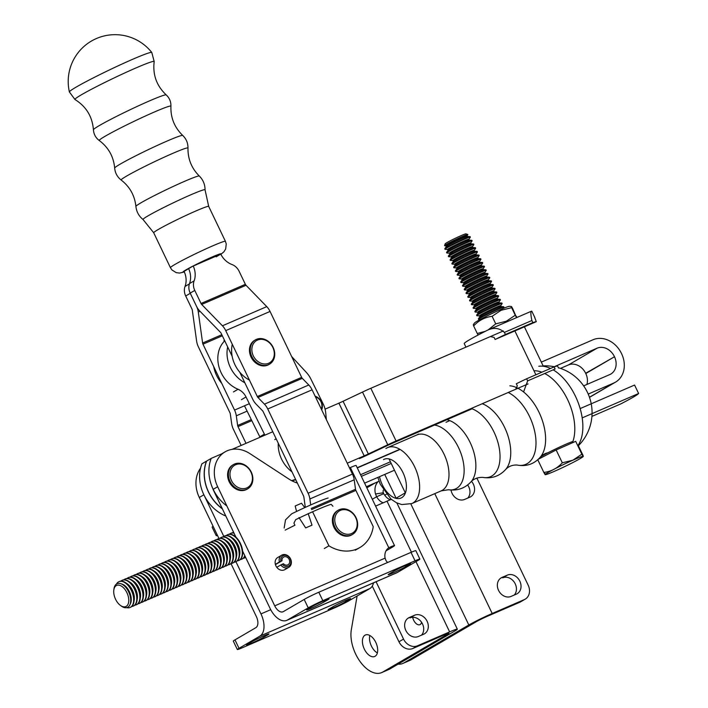 <?xml version="1.0" encoding="UTF-8"?>
<svg xmlns="http://www.w3.org/2000/svg" width="708" height="708" viewBox="0 0 708 708"><rect width="100%" height="100%" fill="white"/><g stroke="black" fill="none" stroke-linecap="round" stroke-linejoin="round"><path stroke-width="1.06" d="M232.162 356.31L221.135 333.3A2.345 1.328 -113.4 0 0 220.48 332.335L199.736 310.998A11.709 6.62 -113.4 0 1 196.443 306.175L190.186 293.112A11.709 9.638 59.7 0 0 190.293 293.307L196.55 306.369A11.709 6.62 -113.4 0 1 198.311 312.095L202.612 343.026A2.345 1.328 66.6 0 0 202.966 344.176L234.552 410.091L249.349 403.693M189.408 283.89L185.036 286.448A11.709 9.638 59.7 0 0 185.7 295.988L191.965 309.051A2.345 1.328 -113.4 0 1 192.311 310.201L196.62 341.132A11.709 6.62 -113.4 0 0 198.373 346.858L229.958 412.773A2.345 1.328 -113.4 0 1 230.304 413.914L231.658 423.588A11.709 6.62 66.6 0 0 233.41 429.305L241.145 445.438M246.012 443.341L238.003 426.623A2.345 1.328 66.6 0 1 237.649 425.481L236.304 415.808A11.709 6.62 -113.4 0 0 234.552 410.091M185.036 286.448A18.735 15.417 59.7 0 0 184.036 271.279M310.706 504.937L309.874 498.963A11.709 6.62 -113.4 0 0 308.113 493.246L352.451 474.077L312.078 389.816L267.748 408.985A11.709 6.62 66.6 0 0 264.447 404.162L257.969 397.498A2.345 1.328 66.6 0 1 257.314 396.533L225.728 330.618A11.709 6.62 -113.4 0 0 222.436 325.795L201.692 304.458A2.345 1.328 66.6 0 1 201.037 303.493L194.78 290.43L190.186 293.112A11.709 9.638 -120.3 0 1 189.523 283.572L194.116 280.881A18.735 15.417 -120.3 0 0 193.249 266.031M188.611 268.606A18.735 15.417 -120.3 0 1 189.523 283.572M216.161 256.818L220.754 254.137A18.735 15.417 -120.3 0 0 231.967 264.518A11.709 9.638 -120.3 0 1 239.109 271.261L245.366 284.324L201.037 303.493M311.538 509.583L355.876 490.414L373.24 526.655A37.462 30.842 -120.3 0 1 359.885 547.532A37.462 30.842 -120.3 0 1 328.91 545.824L312.591 511.769M324.317 548.514L328.91 545.824M222.436 325.795L266.766 306.626L246.03 285.289A2.345 1.328 66.6 0 1 245.366 284.324M266.766 306.626A11.709 6.62 66.6 0 1 270.058 311.449L301.643 377.364L257.314 396.533M312.078 389.816A11.709 6.62 -113.4 0 0 308.785 384.993L302.298 378.329A2.345 1.328 66.6 0 1 301.643 377.364M352.451 474.077A11.709 6.62 66.6 0 1 354.204 479.794L355.522 489.272L311.193 508.441M355.876 490.414A2.345 1.328 66.6 0 1 355.522 489.272M194.78 290.43A11.709 9.638 -120.3 0 1 194.116 280.881M267.748 408.985L308.113 493.246M305.325 507.362A11.709 6.62 -113.4 0 1 305.192 506.547L303.874 497.069A2.345 1.328 -113.4 0 0 303.52 495.927L263.155 411.667A2.345 1.328 -113.4 0 0 262.491 410.702L256.013 404.038A11.709 6.62 -113.4 0 1 252.721 399.215L239.8 372.258M250.959 472.121A12.877 10.602 -120.3 0 1 241.136 488.493A12.877 10.602 -120.3 0 1 231.516 468.404A12.877 10.602 -120.3 0 1 250.959 472.121M247.72 488.812L246.915 489.281A14.054 11.567 -120.3 0 1 229.188 481.75A14.054 11.567 -120.3 0 1 232.737 465.014L233.543 464.545A14.054 11.567 59.7 0 0 229.985 481.281A14.054 11.567 59.7 0 0 247.72 488.812A14.054 11.567 59.7 0 0 251.269 472.077A14.054 11.567 59.7 0 0 233.543 464.545M355.708 517.654A12.877 10.602 -120.3 0 1 346.017 534.124A12.877 10.602 -120.3 0 1 336.265 514.096A12.877 10.602 -120.3 0 1 355.708 517.654M352.513 534.425L351.708 534.894A14.054 11.567 -120.3 0 1 334.026 527.46A14.054 11.567 -120.3 0 1 337.53 510.627L338.336 510.158A14.054 11.567 59.7 0 0 334.831 526.991A14.054 11.567 59.7 0 0 352.513 534.425A14.054 11.567 59.7 0 0 356.018 517.592A14.054 11.567 59.7 0 0 338.336 510.158M253.367 355.965A12.877 10.602 -120.3 0 1 263.057 339.495A12.877 10.602 -120.3 0 1 272.81 359.522A12.877 10.602 -120.3 0 1 253.367 355.965M269.589 364.124L268.792 364.593A14.054 11.567 -120.3 0 1 251.712 358.301A14.054 11.567 -120.3 0 1 254.614 340.336L255.42 339.867A14.054 11.567 59.7 0 0 251.915 356.69A14.054 11.567 59.7 0 0 269.589 364.124A14.054 11.567 59.7 0 0 273.093 347.301A14.054 11.567 59.7 0 0 255.42 339.867M578.144 445.226L582.914 455.182C583.658 457.129 583.295 456.793 581.843 454.182L572.887 460.191A21.072 1.186 -25.6 0 1 583.162 456.554A21.072 1.186 -25.6 0 1 555.506 470.829A21.072 1.186 -25.6 0 1 545.337 474.679A21.072 1.186 -25.6 0 1 553.302 469.634A21.072 1.186 -25.6 0 1 572.887 460.191L562.302 462.811L556.143 449.961L538.346 459.253M583.162 456.554L582.914 455.182M581.843 454.182L575.692 441.332L556.143 449.961M444.633 245.729A12.912 0.726 -25.6 0 1 444.544 245.641A12.912 0.726 -25.6 0 1 455.872 239.454A12.912 0.726 -25.6 0 1 467.802 234.498A12.912 0.726 -25.6 0 1 467.811 234.622L467.112 235.64A11.832 0.664 -25.6 0 0 456.173 240.074A11.832 0.664 -25.6 0 0 445.872 245.818L444.633 245.729M444.544 245.641L445.19 243.809A11.532 0.646 -25.6 0 1 455.315 238.277A11.532 0.646 -25.6 0 1 465.97 233.852L467.802 234.498M452.173 264.075A14.054 0.788 -25.6 0 1 452.076 264.04A14.054 0.788 -25.6 0 1 464.404 257.252A14.054 0.788 -25.6 0 1 477.422 251.898A14.054 0.788 -25.6 0 1 477.387 251.995L475.944 254.092A11.832 0.664 -25.6 0 0 465.014 258.517A11.832 0.664 -25.6 0 0 454.713 264.27L452.173 264.075M468.085 297.28A14.054 0.788 -25.6 0 1 467.988 297.245A14.054 0.788 -25.6 0 1 480.316 290.457A14.054 0.788 -25.6 0 1 493.326 285.103A14.054 0.788 -25.6 0 1 493.299 285.2L491.856 287.298A11.832 0.664 -25.6 0 0 480.927 291.723A11.832 0.664 -25.6 0 0 470.625 297.475L468.085 297.28M473.882 244.517L473.661 244.056A14.054 0.788 154.4 0 0 473.564 244.012A14.054 0.788 154.4 0 0 460.651 249.411A14.054 0.788 154.4 0 0 448.35 256.101A14.054 0.788 154.4 0 0 448.323 256.199L448.545 256.659A14.054 0.788 -25.6 0 1 460.873 249.871A14.054 0.788 -25.6 0 1 473.882 244.517A14.054 0.788 -25.6 0 1 473.856 244.614L472.413 246.711A11.832 0.664 -25.6 0 0 461.474 251.136A11.832 0.664 -25.6 0 0 451.173 256.889L448.633 256.703A14.054 0.788 -25.6 0 1 448.545 256.659M472.112 240.826L471.891 240.366A14.054 0.788 154.4 0 0 471.802 240.322A14.054 0.788 154.4 0 0 458.881 245.72A14.054 0.788 154.4 0 0 446.58 252.411A14.054 0.788 154.4 0 0 446.553 252.508L446.775 252.968A14.054 0.788 -25.6 0 1 459.103 246.18A14.054 0.788 -25.6 0 1 472.112 240.826A14.054 0.788 -25.6 0 1 472.086 240.924L470.643 243.021A11.832 0.664 -25.6 0 0 459.704 247.446A11.832 0.664 -25.6 0 0 449.403 253.199L446.872 253.013A14.054 0.788 -25.6 0 1 446.775 252.968M470.351 237.136L470.13 236.676A14.054 0.788 154.4 0 0 470.032 236.631A14.054 0.788 154.4 0 0 457.111 242.03A14.054 0.788 154.4 0 0 444.81 248.72A14.054 0.788 154.4 0 0 444.783 248.818L445.005 249.278A14.054 0.788 -25.6 0 1 457.333 242.49A14.054 0.788 -25.6 0 1 470.351 237.136A14.054 0.788 -25.6 0 1 470.316 237.233L468.873 239.331A11.832 0.664 -25.6 0 0 457.943 243.756A11.832 0.664 -25.6 0 0 447.642 249.508L445.102 249.322A14.054 0.788 -25.6 0 1 445.005 249.278M540.523 456.899A19.47 1.097 -25.6 0 1 556.86 448.368A19.47 1.097 -25.6 0 1 572.905 441.473M496.866 292.484L496.644 292.023A14.054 0.788 154.4 0 0 496.547 291.979A14.054 0.788 154.4 0 0 483.635 297.378A14.054 0.788 154.4 0 0 471.333 304.059A14.054 0.788 154.4 0 0 471.307 304.166L471.528 304.626A14.054 0.788 -25.6 0 1 483.856 297.838A14.054 0.788 -25.6 0 1 496.866 292.484A14.054 0.788 -25.6 0 1 496.839 292.581L495.396 294.678A11.832 0.664 -25.6 0 0 484.458 299.103A11.832 0.664 -25.6 0 0 474.156 304.856L471.616 304.661A14.054 0.788 -25.6 0 1 471.528 304.626M473.387 308.352A14.054 0.788 -25.6 0 1 473.289 308.316A14.054 0.788 -25.6 0 1 485.617 301.528A14.054 0.788 -25.6 0 1 498.636 296.174A14.054 0.788 -25.6 0 1 498.609 296.271L497.166 298.369A11.832 0.664 -25.6 0 0 486.228 302.794A11.832 0.664 -25.6 0 0 475.926 308.538L473.387 308.352M498.636 296.174L498.414 295.705A14.054 0.788 154.4 0 0 498.317 295.67A14.054 0.788 154.4 0 0 485.396 301.068A14.054 0.788 154.4 0 0 473.103 307.75A14.054 0.788 154.4 0 0 473.077 307.847L473.289 308.316M503.937 307.237L503.715 306.776A14.054 0.788 154.4 0 0 503.618 306.741A14.054 0.788 154.4 0 0 490.706 312.131A14.054 0.788 154.4 0 0 478.404 318.821A14.054 0.788 154.4 0 0 478.378 318.919L478.599 319.379A14.054 0.788 -25.6 0 1 490.927 312.6A14.054 0.788 -25.6 0 1 503.937 307.237A14.054 0.788 -25.6 0 1 503.91 307.334L503.105 308.511M482.723 262.96L482.502 262.5A14.054 0.788 154.4 0 0 482.405 262.464A14.054 0.788 154.4 0 0 469.493 267.863A14.054 0.788 154.4 0 0 457.191 274.545A14.054 0.788 154.4 0 0 457.164 274.642L457.386 275.102A14.054 0.788 -25.6 0 1 469.714 268.323A14.054 0.788 -25.6 0 1 482.723 262.96A14.054 0.788 -25.6 0 1 482.697 263.066L481.254 265.155A11.832 0.664 -25.6 0 0 470.316 269.589A11.832 0.664 -25.6 0 0 460.014 275.332L457.474 275.147A14.054 0.788 -25.6 0 1 457.386 275.102M480.113 319.529L478.688 319.423A14.054 0.788 -25.6 0 1 478.599 319.379M544.921 473.448C545.656 475.395 545.302 475.059 543.85 472.44C551.098 471.51 557.249 468.307 562.302 462.811M537.779 459.766L543.85 472.44M493.326 285.103L493.113 284.643A14.054 0.788 154.4 0 0 493.016 284.598A14.054 0.788 154.4 0 0 480.095 289.997A14.054 0.788 154.4 0 0 467.793 296.687A14.054 0.788 154.4 0 0 467.767 296.785L467.988 297.245M455.704 271.456A14.054 0.788 -25.6 0 1 455.616 271.421A14.054 0.788 -25.6 0 1 467.944 264.633A14.054 0.788 -25.6 0 1 480.953 259.278A14.054 0.788 -25.6 0 1 480.927 259.376L479.484 261.473A11.832 0.664 -25.6 0 0 468.546 265.898A11.832 0.664 -25.6 0 0 458.244 271.642L455.704 271.456M480.953 259.278L480.732 258.809A14.054 0.788 154.4 0 0 480.635 258.774A14.054 0.788 154.4 0 0 467.723 264.173A14.054 0.788 154.4 0 0 455.421 270.854A14.054 0.788 154.4 0 0 455.394 270.952L455.616 271.421M461.014 282.527A14.054 0.788 -25.6 0 1 460.917 282.483A14.054 0.788 -25.6 0 1 473.245 275.704A14.054 0.788 -25.6 0 1 486.254 270.341A14.054 0.788 -25.6 0 1 486.228 270.438L484.785 272.536A11.832 0.664 -25.6 0 0 473.856 276.97A11.832 0.664 -25.6 0 0 463.554 282.713L461.014 282.527M488.024 274.031L487.803 273.571A14.054 0.788 154.4 0 0 487.715 273.527A14.054 0.788 154.4 0 0 474.794 278.925A14.054 0.788 154.4 0 0 462.492 285.616A14.054 0.788 154.4 0 0 462.466 285.713L462.687 286.174A14.054 0.788 -25.6 0 1 475.015 279.386A14.054 0.788 -25.6 0 1 488.024 274.031A14.054 0.788 -25.6 0 1 487.998 274.129L486.555 276.226A11.832 0.664 -25.6 0 0 475.617 280.651A11.832 0.664 -25.6 0 0 465.315 286.404L462.784 286.218A14.054 0.788 -25.6 0 1 462.687 286.174M469.855 300.971A14.054 0.788 -25.6 0 1 469.758 300.935A14.054 0.788 -25.6 0 1 482.086 294.147A14.054 0.788 -25.6 0 1 495.096 288.793A14.054 0.788 -25.6 0 1 495.069 288.891L493.626 290.988A11.832 0.664 -25.6 0 0 482.688 295.413A11.832 0.664 -25.6 0 0 472.386 301.166L469.855 300.971M489.794 277.722L489.573 277.262A14.054 0.788 154.4 0 0 489.476 277.217A14.054 0.788 154.4 0 0 476.564 282.616A14.054 0.788 154.4 0 0 464.262 289.306A14.054 0.788 154.4 0 0 464.236 289.404L464.457 289.864A14.054 0.788 -25.6 0 1 476.785 283.076A14.054 0.788 -25.6 0 1 489.794 277.722A14.054 0.788 -25.6 0 1 489.768 277.819L488.325 279.917A11.832 0.664 -25.6 0 0 477.387 284.342A11.832 0.664 -25.6 0 0 467.085 290.094L464.545 289.908A14.054 0.788 -25.6 0 1 464.457 289.864M495.096 288.793L494.874 288.333A14.054 0.788 154.4 0 0 494.786 288.289A14.054 0.788 154.4 0 0 481.865 293.687A14.054 0.788 154.4 0 0 469.563 300.369A14.054 0.788 154.4 0 0 469.537 300.475L469.758 300.935M502.167 303.546L501.945 303.086A14.054 0.788 154.4 0 0 501.857 303.051A14.054 0.788 154.4 0 0 488.936 308.449A14.054 0.788 154.4 0 0 476.634 315.131A14.054 0.788 154.4 0 0 476.608 315.228L476.829 315.688A14.054 0.788 -25.6 0 1 489.157 308.909A14.054 0.788 -25.6 0 1 502.167 303.546A14.054 0.788 -25.6 0 1 502.14 303.652L500.698 305.741A11.832 0.664 -25.6 0 0 489.768 310.175A11.832 0.664 -25.6 0 0 479.458 315.918L476.926 315.733A14.054 0.788 -25.6 0 1 476.829 315.688M491.564 281.412L491.343 280.952A14.054 0.788 154.4 0 0 491.246 280.908A14.054 0.788 154.4 0 0 478.325 286.306A14.054 0.788 154.4 0 0 466.032 292.997A14.054 0.788 154.4 0 0 465.997 293.094L466.218 293.555A14.054 0.788 -25.6 0 1 478.546 286.767A14.054 0.788 -25.6 0 1 491.564 281.412A14.054 0.788 -25.6 0 1 491.538 281.51L490.095 283.607A11.832 0.664 -25.6 0 0 479.157 288.032A11.832 0.664 -25.6 0 0 468.855 293.785L466.315 293.599A14.054 0.788 -25.6 0 1 466.218 293.555M477.422 251.898L477.201 251.437A14.054 0.788 154.4 0 0 477.103 251.393A14.054 0.788 154.4 0 0 464.183 256.792A14.054 0.788 154.4 0 0 451.881 263.473A14.054 0.788 154.4 0 0 451.854 263.58L452.076 264.04M479.183 255.588L478.962 255.128A14.054 0.788 154.4 0 0 478.874 255.084A14.054 0.788 154.4 0 0 465.952 260.482A14.054 0.788 154.4 0 0 453.651 267.164A14.054 0.788 154.4 0 0 453.624 267.27L453.846 267.73A14.054 0.788 -25.6 0 1 466.174 260.942A14.054 0.788 -25.6 0 1 479.183 255.588A14.054 0.788 -25.6 0 1 479.157 255.685L477.714 257.783A11.832 0.664 -25.6 0 0 466.784 262.208A11.832 0.664 -25.6 0 0 456.474 267.96L453.943 267.766A14.054 0.788 -25.6 0 1 453.846 267.73M486.254 270.341L486.033 269.881A14.054 0.788 154.4 0 0 485.945 269.845A14.054 0.788 154.4 0 0 473.024 275.235A14.054 0.788 154.4 0 0 460.722 281.926A14.054 0.788 154.4 0 0 460.696 282.023L460.917 282.483M459.244 278.837A14.054 0.788 -25.6 0 1 459.147 278.793A14.054 0.788 -25.6 0 1 471.475 272.014A14.054 0.788 -25.6 0 1 484.493 266.651A14.054 0.788 -25.6 0 1 484.467 266.757L483.015 268.845A11.832 0.664 -25.6 0 0 472.086 273.279A11.832 0.664 -25.6 0 0 461.784 279.023L459.244 278.837M484.493 266.651L484.272 266.19A14.054 0.788 154.4 0 0 484.175 266.155A14.054 0.788 154.4 0 0 471.254 271.553A14.054 0.788 154.4 0 0 458.952 278.235A14.054 0.788 154.4 0 0 458.926 278.332L459.147 278.793M450.403 260.385A14.054 0.788 -25.6 0 1 450.315 260.349A14.054 0.788 -25.6 0 1 462.634 253.561A14.054 0.788 -25.6 0 1 475.652 248.207A14.054 0.788 -25.6 0 1 475.626 248.304L474.183 250.402A11.832 0.664 -25.6 0 0 463.244 254.827A11.832 0.664 -25.6 0 0 452.943 260.579L450.403 260.385M475.156 312.042A14.054 0.788 -25.6 0 1 475.059 311.998A14.054 0.788 -25.6 0 1 487.387 305.219A14.054 0.788 -25.6 0 1 500.406 299.856A14.054 0.788 -25.6 0 1 500.37 299.962L498.928 302.05A11.832 0.664 -25.6 0 0 487.998 306.484A11.832 0.664 -25.6 0 0 477.696 312.228L475.156 312.042M500.406 299.856L500.184 299.396A14.054 0.788 154.4 0 0 500.087 299.36A14.054 0.788 154.4 0 0 487.166 304.759A14.054 0.788 154.4 0 0 474.864 311.44A14.054 0.788 154.4 0 0 474.838 311.538L475.059 311.998M475.652 248.207L475.431 247.747A14.054 0.788 154.4 0 0 475.334 247.703A14.054 0.788 154.4 0 0 462.421 253.101A14.054 0.788 154.4 0 0 450.12 259.792A14.054 0.788 154.4 0 0 450.093 259.889L450.315 260.349M465.935 347.141L464.236 343.61A37.462 2.115 -25.6 0 1 487.361 330.282L488.077 329.955M487.361 330.282C493.662 327.202 499.344 327.901 504.406 332.397L505.415 334.503A37.462 2.115 154.4 0 0 495.104 339.486L494.095 337.38L490.387 336.61M531.876 320.52C530.611 314.379 530.531 311.255 531.655 311.131A37.462 2.115 -25.6 0 1 531.814 311.228L534.841 317.547A37.462 2.115 154.4 0 0 534.682 317.458L536.31 321.671A37.462 2.115 154.4 0 0 532.885 322.627L531.876 320.52L504.406 332.397M536.31 321.671L495.104 339.486M532.885 322.627L505.415 334.503M515.645 389.32L517.327 385.869L516.318 383.763A37.462 2.115 -25.6 0 1 526.628 378.78L527.637 380.886L555.107 369.01L554.099 366.903A37.462 2.115 -25.6 0 1 557.523 365.947L558.532 368.054M527.637 380.886L523.575 391.958M554.099 366.903L526.628 378.78M495.733 323.857L492.113 316.308L501.069 310.299L511.645 307.679L515.265 315.228L506.309 321.237L495.733 323.857L488.122 329.928M485.334 331.3L477.272 333.495L473.652 325.946C478.714 320.45 484.865 317.237 492.113 316.308M516.566 317.635L512.716 308.688C511.265 306.068 510.91 305.732 511.645 307.679L511.318 306.458L509.362 306.307A19.435 1.097 154.4 0 0 499.981 309.865A19.435 1.097 154.4 0 0 474.475 323.025L473.307 324.724L473.652 325.946M516.336 316.237C517.07 318.184 516.716 317.848 515.265 315.228M477.272 333.495L478.148 335.008M275.439 564.621L281.996 560.789A4.452 3.664 59.7 0 1 283.589 557.063A4.452 3.664 59.7 0 1 288.997 559.063A4.452 3.664 59.7 0 1 288.076 564.745A4.452 3.664 59.7 0 1 283.412 563.736L280.793 564.957A7.027 5.779 59.7 0 0 288.802 567.312A7.027 5.779 59.7 0 0 290.253 558.329A7.027 5.779 59.7 0 0 281.713 555.178A7.027 5.779 59.7 0 0 279.377 562.002L275.359 564.347M280.793 564.957L276.775 567.303M281.996 560.789L279.377 562.002M282.288 564.223A5.85 4.814 59.7 0 0 290.466 564.09A5.85 4.814 59.7 0 0 286.342 555.497A5.85 4.814 59.7 0 0 280.872 561.267M151.786 52.472L151.786 52.472A45.693 2.575 154.4 0 0 109.483 69.915A45.693 2.575 154.4 0 0 69.384 91.952L74.977 99.536A43.958 2.478 154.4 0 1 113.475 78.243A43.958 2.478 154.4 0 1 154.194 61.587L151.786 52.472A46.834 46.834 0 0 0 69.384 91.952M220.754 254.137L192.381 266.403L184.08 271.385M244.472 405.799L259.809 436.827A14.054 11.567 -120.3 0 1 260.022 437.279M213.71 366.594A29.267 24.09 59.7 0 0 221.737 383.338M224.746 340.831A29.267 24.09 59.7 0 0 218.984 366.956A29.267 24.09 59.7 0 0 238.03 389.258A14.054 11.567 -120.3 0 1 246.03 396.976L264.394 434.146A14.054 11.567 -120.3 0 1 264.872 435.181M227.675 346.947A29.267 24.09 59.7 0 0 244.844 382.771M326.326 419.552L325.769 413.251A23.417 19.275 59.7 0 0 323.043 403.64L310.865 379.001A23.417 19.275 59.7 0 0 306.263 372.311L291.705 356.611M278.262 443.208A29.267 24.09 59.7 0 0 292.006 471.882M232.268 344.265A29.267 24.09 59.7 0 0 249.437 380.09M315.485 396.931A8.195 6.744 -120.3 0 1 321.255 408.967M315.149 396.223A9.363 7.708 -120.3 0 1 321.662 409.817M225.808 516.008A37.462 30.842 59.7 0 1 201.913 463.82L211.214 458.386L221.613 453.89M232.02 449.385L272.775 431.756M325.078 409.144L338.92 403.162A9.363 0.531 154.4 0 0 343.079 401.268L362.505 392.064A18.735 1.053 -25.6 0 1 370.824 388.276L503.344 330.963M226.879 505.972A37.462 30.842 -120.3 0 1 211.214 458.386M528.053 383.913L396.082 440.987A18.735 1.053 -25.6 0 0 387.763 444.774L368.337 453.97A9.363 0.531 -25.6 0 1 364.178 455.864L347.23 463.191M222.285 508.654A37.462 30.842 -120.3 0 1 206.621 461.067M359.46 458.598L359.584 458.545A18.735 1.053 -25.6 0 0 367.903 454.766L387.329 445.562A9.363 0.531 -25.6 0 1 391.489 443.668L472.077 408.817M449.801 420.632L446.022 422.269M206.506 461.138A37.462 30.842 59.7 0 0 222.401 508.884M297.351 483.042A35.126 28.913 -120.3 0 1 288.767 478.962L249.933 453.633A29.267 24.09 59.7 0 0 225.056 451.872A29.267 24.09 59.7 0 0 217.657 486.732L213.064 489.414L235.923 537.115M242.605 551.063L270.137 608.535A18.735 10.585 -113.4 0 0 286.758 620.367A18.735 10.585 -113.4 0 0 287.404 620.04L308.237 607.871A11.709 0.664 -25.6 0 1 322.839 600.676L415.056 560.807A11.709 0.664 -25.6 0 1 419.871 559.108A11.709 0.664 -25.6 0 1 418.18 560.329L397.347 572.498L287.404 620.04M217.657 486.732L274.731 605.853A9.363 5.292 -113.4 0 0 283.041 611.765A9.363 5.292 -113.4 0 0 283.368 611.606L304.192 599.437A11.709 0.664 -25.6 0 1 318.804 592.242L411.012 552.373A11.709 0.664 -25.6 0 1 415.835 550.674L419.871 559.108M386.046 550.797A14.054 0.796 154.4 0 0 387.904 549.762L392.489 547.072A14.054 0.796 154.4 0 0 394.524 545.602A14.054 0.796 154.4 0 0 390.851 546.762L388.789 547.762A11.709 9.638 59.7 0 0 385.09 558.134L385.984 560.559A9.363 5.292 -113.4 0 0 387.63 562.488M286.758 620.367L396.701 572.825A18.735 10.585 -113.4 0 0 397.347 572.498M394.524 545.602L356.133 465.483A14.054 0.796 154.4 0 0 350.354 467.537L349.495 467.908M278.209 557.267A7.027 5.779 59.7 0 0 277.695 557.523A7.027 5.779 59.7 0 0 275.925 565.887A7.027 5.779 59.7 0 0 284.784 569.657L288.802 567.312M373.523 582.852A18.735 10.585 -113.4 0 1 369.797 588.596L348.964 600.765A11.709 0.664 -25.6 0 1 334.362 607.96L242.154 647.829A11.709 0.664 -25.6 0 1 237.33 649.528A11.709 0.664 -25.6 0 1 239.021 648.307L259.854 636.138A18.735 10.585 -113.4 0 0 260.96 613.907L235.941 561.701M223.817 536.39L203.886 494.777L199.293 497.467A29.267 24.09 -120.3 0 1 200.55 468.165M237.33 649.528L233.295 641.094A11.709 0.664 -25.6 0 1 234.985 639.873L255.809 627.704A9.363 5.292 66.6 0 0 256.367 616.588L230.976 563.603M218.931 538.461L199.293 497.467M251.544 641.935A10.54 0.593 -25.6 0 1 262.093 636.625A10.54 0.593 -25.6 0 1 269.031 633.934A10.54 0.593 -25.6 0 1 267.5 635.032L264.057 637.05A10.54 0.593 -25.6 0 1 253.508 642.36A10.54 0.593 -25.6 0 1 246.579 645.05A10.54 0.593 -25.6 0 1 248.101 643.944L251.544 641.935M349.079 599.764L345.628 601.773A10.54 0.593 -25.6 0 1 335.079 607.083A10.54 0.593 -25.6 0 1 328.149 609.774A10.54 0.593 -25.6 0 1 329.671 608.676L333.114 606.668A10.54 0.593 -25.6 0 1 343.663 601.349A10.54 0.593 -25.6 0 1 350.602 598.658A10.54 0.593 -25.6 0 1 349.079 599.764L348.787 599.154M327.53 599.959A10.54 0.593 154.4 0 0 329.052 598.853A10.54 0.593 154.4 0 0 322.122 601.552A10.54 0.593 154.4 0 0 311.573 606.862L308.13 608.871A10.54 0.593 154.4 0 0 306.608 609.977A10.54 0.593 154.4 0 0 313.538 607.287A10.54 0.593 154.4 0 0 324.087 601.968L327.53 599.959L327.238 599.357M389.701 573.604A10.54 0.593 154.4 0 0 388.179 574.701A10.54 0.593 154.4 0 0 395.108 572.011A10.54 0.593 154.4 0 0 405.657 566.701L409.1 564.692A10.54 0.593 154.4 0 0 410.631 563.586A10.54 0.593 154.4 0 0 403.693 566.276A10.54 0.593 154.4 0 0 393.144 571.586L389.701 573.604M217.533 535.54A29.267 1.655 -25.6 0 1 216.214 535.646A29.267 1.655 -25.6 0 1 217.126 534.682M216.214 535.646L212.17 527.212A29.267 1.655 -25.6 0 1 213.081 526.248M357.204 467.723L399.852 449.279L357.204 467.723M554.267 366.709L597.101 348.186A14.514 11.947 -120.3 0 1 614.358 356.505L614.482 356.761A14.514 11.947 -120.3 0 1 610.818 374.045A14.514 11.947 -120.3 0 1 609.756 374.585L583.649 385.869L609.756 374.585A14.514 11.947 -120.3 0 0 610.818 374.045A14.514 11.947 -120.3 0 0 614.482 356.761L614.358 356.505A14.514 11.947 -120.3 0 0 597.101 348.186L554.267 366.709M400.1 449.43L357.31 467.926L400.1 449.43M361.346 476.36L391.214 463.448L361.346 476.36M588.224 394.073L613.792 383.019A23.886 19.656 -120.3 0 0 615.535 382.134A23.886 19.656 -120.3 0 1 613.792 383.019L588.224 394.073M621.58 353.69A23.886 19.656 -120.3 0 1 615.535 382.134L589.499 397.347L615.535 382.134A23.886 19.656 -120.3 0 0 621.58 353.69L621.58 353.69M593.065 339.751A23.886 19.656 -120.3 0 1 621.456 353.434A23.886 19.656 -120.3 0 0 593.065 339.751L541.319 362.124L593.065 339.751M586.905 384.462A14.514 11.947 59.7 0 0 585.781 373.532L585.658 373.266A14.514 11.947 59.7 0 0 568.4 364.956L560.479 368.381L568.4 364.956L597.101 348.186L568.4 364.956A14.514 11.947 59.7 0 1 585.658 373.266L614.482 356.761L585.781 373.532A14.514 11.947 59.7 0 1 586.905 384.462M389.772 669.025L454.633 631.12A18.735 1.053 154.4 0 0 457.341 629.164A18.735 1.053 154.4 0 0 449.633 631.89L417.463 645.802A11.709 9.638 -120.3 0 1 403.542 639.094L376.072 581.746L403.542 639.094A11.709 9.638 -120.3 0 0 417.463 645.802L449.633 631.89A18.735 1.053 154.4 0 1 457.341 629.164L396.869 502.937L457.341 629.164A18.735 1.053 154.4 0 1 454.633 631.12L389.772 669.025A29.267 16.541 -113.4 0 1 388.763 669.529A29.267 16.541 -113.4 0 0 389.772 669.025L382.683 672.087L447.544 634.191A9.363 0.531 154.4 0 0 448.899 633.209A9.363 0.531 154.4 0 0 445.04 634.572L412.87 648.484A11.709 9.638 -120.3 0 1 398.949 641.775L372.266 586.074L398.949 641.775L403.542 639.094L398.949 641.775A11.709 9.638 -120.3 0 0 412.87 648.484L417.463 645.802L412.87 648.484L445.04 634.572A9.363 0.531 154.4 0 1 448.899 633.209A9.363 0.531 154.4 0 1 447.544 634.191L382.683 672.087L389.772 669.025M391.32 499.388A18.735 1.053 154.4 0 0 387.002 501.175L375.594 506.105L387.002 501.175L411.445 552.187L387.002 501.175A18.735 1.053 154.4 0 1 391.32 499.388M376.629 496.75A11.709 6.62 -113.4 0 0 383.276 502.786A11.709 6.62 -113.4 0 1 376.629 496.75L383.718 493.68A11.709 6.62 -113.4 0 0 390.435 499.733A11.709 6.62 -113.4 0 1 383.718 493.68L376.629 496.75L375.514 493.972L376.629 496.75L372.32 499.264L376.629 496.75M377.373 652.926A11.709 6.62 66.6 0 1 369.824 635.474A11.709 6.62 66.6 0 0 377.373 652.926M383.311 492.777L383.718 493.68L383.311 492.777A4.682 3.859 59.7 0 1 383.329 490.095A4.682 3.859 59.7 0 0 383.311 492.777L375.514 493.972L383.311 492.777M378.045 481.688A14.054 11.567 59.7 0 0 375.514 493.972A14.054 11.567 59.7 0 1 378.045 481.688M357.106 596.012L351.327 629.731A29.267 16.541 -113.4 0 0 359.885 661.272A29.267 16.541 -113.4 0 0 381.665 672.6A29.267 16.541 -113.4 0 0 382.683 672.087A29.267 16.541 -113.4 0 1 381.665 672.6A29.267 16.541 -113.4 0 1 359.885 661.272A29.267 16.541 -113.4 0 1 351.327 629.731L357.106 596.012M413.676 620.243A7.027 3.974 -113.4 0 0 419.906 624.677A7.027 3.974 -113.4 0 0 420.154 624.553A7.027 3.974 -113.4 0 0 421.57 622.297A7.027 3.974 -113.4 0 1 420.154 624.553A7.027 3.974 -113.4 0 1 419.906 624.677A7.027 3.974 -113.4 0 1 413.676 620.243A7.027 3.974 -113.4 0 1 412.702 617.314A7.027 3.974 -113.4 0 0 413.676 620.243M364.31 649.086A11.709 6.62 -113.4 0 0 374.7 656.484A11.709 6.62 -113.4 0 0 375.098 656.272A11.709 6.62 -113.4 0 0 375.957 642.74A11.709 6.62 -113.4 0 0 365.408 634.987A11.709 6.62 -113.4 0 0 364.31 649.086A11.709 6.62 -113.4 0 0 374.7 656.484A11.709 6.62 -113.4 0 0 375.098 656.272A11.709 6.62 -113.4 0 0 375.957 642.74A11.709 6.62 -113.4 0 0 365.408 634.987A11.709 6.62 -113.4 0 0 364.31 649.086M476.838 478.042L528.186 585.197A11.709 9.638 -120.3 0 1 525.221 599.145A11.709 9.638 -120.3 0 1 524.371 599.579L492.193 613.491A18.735 1.053 154.4 0 0 468.82 624.987L403.958 662.892A29.267 16.541 66.6 0 1 402.949 663.396A29.267 16.541 66.6 0 1 398.108 664.157A29.267 16.541 66.6 0 0 402.949 663.396L410.038 660.334A29.267 16.541 66.6 0 0 411.047 659.821A29.267 16.541 66.6 0 1 410.038 660.334L402.949 663.396A29.267 16.541 66.6 0 0 403.958 662.892L468.82 624.987A18.735 1.053 154.4 0 1 492.193 613.491L524.371 599.579A11.709 9.638 -120.3 0 0 525.221 599.145L520.628 601.827A11.709 9.638 -120.3 0 1 519.778 602.26L487.6 616.172A9.363 0.531 -25.6 0 0 475.918 621.925L411.047 659.821L403.958 662.892L411.047 659.821L475.918 621.925A9.363 0.531 -25.6 0 1 487.6 616.172L519.778 602.26L524.371 599.579L519.778 602.26A11.709 9.638 -120.3 0 0 520.628 601.827L525.221 599.145A11.709 9.638 -120.3 0 0 528.186 585.197L476.838 478.042M511.079 596.41A10.54 8.673 -120.3 0 1 498.786 590.844A10.54 8.673 -120.3 0 1 501.22 577.825A10.54 8.673 -120.3 0 1 501.99 577.436L507.309 575.135A10.54 8.673 -120.3 0 1 519.601 580.71A10.54 8.673 -120.3 0 1 517.167 593.72A10.54 8.673 -120.3 0 1 516.398 594.118L511.079 596.41A10.54 8.673 -120.3 0 1 498.786 590.844A10.54 8.673 -120.3 0 1 501.22 577.825A10.54 8.673 -120.3 0 1 501.99 577.436L507.309 575.135A10.54 8.673 -120.3 0 1 519.601 580.71A10.54 8.673 -120.3 0 1 517.167 593.72A10.54 8.673 -120.3 0 1 516.398 594.118L511.079 596.41M471.484 481.325A10.54 8.673 -120.3 0 1 470.705 496.742A10.54 8.673 -120.3 0 1 469.935 497.131L464.616 499.432A10.54 8.673 -120.3 0 1 451.023 490.025A10.54 8.673 -120.3 0 0 464.616 499.432L469.935 497.131A10.54 8.673 -120.3 0 0 470.705 496.742A10.54 8.673 -120.3 0 0 471.484 481.325M409.994 617.916L414.587 615.225L409.268 617.526A10.54 8.673 59.7 0 0 408.498 617.916A10.54 8.673 59.7 0 0 406.073 630.934A10.54 8.673 59.7 0 0 418.357 636.501L423.676 634.209A10.54 8.673 59.7 0 0 424.446 633.819A10.54 8.673 59.7 0 0 426.88 620.801A10.54 8.673 59.7 0 0 414.587 615.225L409.268 617.526A10.54 8.673 59.7 0 0 408.498 617.916A10.54 8.673 59.7 0 0 406.073 630.934A10.54 8.673 59.7 0 0 418.357 636.501L423.676 634.209A10.54 8.673 59.7 0 0 424.446 633.819A10.54 8.673 59.7 0 0 426.88 620.801A10.54 8.673 59.7 0 0 414.587 615.225L409.994 617.916A10.54 8.673 59.7 0 1 421.605 622.35A10.54 8.673 59.7 0 1 421.552 635.12A10.54 8.673 59.7 0 0 421.605 622.35A10.54 8.673 59.7 0 0 409.994 617.916M467.643 484.962A10.54 8.673 -120.3 0 1 467.802 498.051A10.54 8.673 -120.3 0 0 467.643 484.962M502.715 577.825A10.54 8.673 -120.3 0 1 514.327 582.259A10.54 8.673 -120.3 0 1 514.274 595.03A10.54 8.673 -120.3 0 0 514.327 582.259A10.54 8.673 -120.3 0 0 502.715 577.825L507.309 575.135L502.715 577.825M292.209 480.953A14.284 0.805 -25.6 0 1 295.51 479.9A14.284 0.805 -25.6 0 0 292.209 480.953M291.705 480.697A13.815 0.779 -25.6 0 1 294.882 479.688A13.815 0.779 -25.6 0 0 291.705 480.697M591.923 416.384L620.819 403.887A37.462 2.115 154.4 0 0 638.616 393.489L582.188 417.888L638.616 393.489L634.572 385.055L580.144 408.587L634.572 385.055L638.616 393.489A37.462 2.115 154.4 0 1 620.819 403.887L591.923 416.384M364.593 483.139L394.462 470.227L364.593 483.139M360.558 474.705L390.418 461.793L360.558 474.705M379.054 481.245L366.328 486.75L379.054 481.245M120.484 605.473L121.44 606.154A12.912 7.301 -113.4 0 0 129.794 605.013A12.912 7.301 -113.4 0 0 128.626 591.835A12.912 7.301 -113.4 0 0 119.971 583.445A12.912 7.301 -113.4 0 0 113.97 588.879L113.811 590.038A11.532 6.522 -113.4 0 0 120.484 605.473A11.532 6.522 -113.4 0 0 127.944 604.446A11.532 6.522 -113.4 0 0 126.9 592.685A11.532 6.522 -113.4 0 0 119.174 585.189A11.532 6.522 -113.4 0 0 113.811 590.038M142.689 602.012A14.054 7.938 -113.4 0 0 142.892 601.933A14.054 7.938 -113.4 0 0 144.202 585.012A14.054 7.938 -113.4 0 0 131.732 576.144A14.054 7.938 -113.4 0 0 131.546 576.232M170.619 589.941A14.054 7.938 -113.4 0 0 170.814 589.861A14.054 7.938 -113.4 0 0 172.132 572.94A14.054 7.938 -113.4 0 0 159.663 564.072A14.054 7.938 -113.4 0 0 159.477 564.161M123.882 579.808A14.054 7.938 66.6 0 1 125.139 578.994A14.054 7.938 66.6 0 1 137.609 587.87A14.054 7.938 66.6 0 1 136.29 604.791A14.054 7.938 66.6 0 1 134.839 605.145M120.776 581.153A14.054 7.938 66.6 0 1 122.041 580.339A14.054 7.938 66.6 0 1 134.502 589.206A14.054 7.938 66.6 0 1 133.192 606.128A14.054 7.938 66.6 0 1 131.732 606.49M133.378 606.039A14.054 7.938 -113.4 0 0 133.582 605.96A14.054 7.938 -113.4 0 0 134.892 589.038A14.054 7.938 -113.4 0 0 122.431 580.171A14.054 7.938 -113.4 0 0 122.236 580.259M232.684 563.099A14.054 7.938 -113.4 0 0 232.888 563.019A14.054 7.938 -113.4 0 0 234.198 546.107A14.054 7.938 -113.4 0 0 221.728 537.23A14.054 7.938 -113.4 0 0 221.542 537.319M220.082 538.213A14.054 7.938 66.6 0 1 221.347 537.399A14.054 7.938 66.6 0 1 233.808 546.275A14.054 7.938 66.6 0 1 232.498 563.187A14.054 7.938 66.6 0 1 231.038 563.55M185.947 552.975A14.054 7.938 66.6 0 1 187.204 552.16A14.054 7.938 66.6 0 1 199.674 561.028A14.054 7.938 66.6 0 1 198.355 577.949A14.054 7.938 66.6 0 1 196.904 578.312M189.054 551.629A14.054 7.938 66.6 0 1 190.31 550.815A14.054 7.938 66.6 0 1 202.771 559.692A14.054 7.938 66.6 0 1 201.461 576.613A14.054 7.938 66.6 0 1 200.01 576.967M198.55 577.861A14.054 7.938 -113.4 0 0 198.744 577.781A14.054 7.938 -113.4 0 0 200.063 560.86A14.054 7.938 -113.4 0 0 187.593 551.992A14.054 7.938 -113.4 0 0 187.408 552.081M204.754 575.179A14.054 7.938 -113.4 0 0 204.957 575.1A14.054 7.938 -113.4 0 0 206.267 558.178A14.054 7.938 -113.4 0 0 193.806 549.311A14.054 7.938 -113.4 0 0 193.611 549.399M195.258 548.948A14.054 7.938 66.6 0 1 196.514 548.134A14.054 7.938 66.6 0 1 208.984 557.001A14.054 7.938 66.6 0 1 207.665 573.923A14.054 7.938 66.6 0 1 206.214 574.285M207.86 573.834A14.054 7.938 -113.4 0 0 208.055 573.754A14.054 7.938 -113.4 0 0 209.373 556.842A14.054 7.938 -113.4 0 0 196.904 547.965A14.054 7.938 -113.4 0 0 196.709 548.054M217.17 569.816A14.054 7.938 -113.4 0 0 217.365 569.736A14.054 7.938 -113.4 0 0 218.684 552.815A14.054 7.938 -113.4 0 0 206.214 543.939A14.054 7.938 -113.4 0 0 206.019 544.027M116.457 584.073A14.054 7.938 66.6 0 1 118.935 581.684A14.054 7.938 66.6 0 1 131.396 590.552A14.054 7.938 66.6 0 1 130.086 607.473A14.054 7.938 66.6 0 1 126.644 607.641M130.281 607.384A14.054 7.938 -113.4 0 0 130.476 607.305A14.054 7.938 -113.4 0 0 131.785 590.384A14.054 7.938 -113.4 0 0 119.325 581.516A14.054 7.938 -113.4 0 0 119.13 581.604M204.568 544.921A14.054 7.938 66.6 0 1 205.824 544.107A14.054 7.938 66.6 0 1 218.294 552.983A14.054 7.938 66.6 0 1 216.975 569.905A14.054 7.938 66.6 0 1 215.524 570.259M201.656 576.524A14.054 7.938 -113.4 0 0 201.851 576.445A14.054 7.938 -113.4 0 0 203.161 559.524A14.054 7.938 -113.4 0 0 190.7 550.647A14.054 7.938 -113.4 0 0 190.505 550.736M164.221 562.364A14.054 7.938 66.6 0 1 165.486 561.55A14.054 7.938 66.6 0 1 177.947 570.427A14.054 7.938 66.6 0 1 176.637 587.348A14.054 7.938 66.6 0 1 175.177 587.702M179.929 585.914A14.054 7.938 -113.4 0 0 180.124 585.835A14.054 7.938 -113.4 0 0 181.443 568.913A14.054 7.938 -113.4 0 0 168.973 560.046A14.054 7.938 -113.4 0 0 168.787 560.134M167.327 561.028A14.054 7.938 66.6 0 1 168.584 560.214A14.054 7.938 66.6 0 1 181.053 569.082A14.054 7.938 66.6 0 1 179.743 586.003A14.054 7.938 66.6 0 1 178.283 586.366M176.637 557.001A14.054 7.938 66.6 0 1 177.894 556.187A14.054 7.938 66.6 0 1 190.363 565.055A14.054 7.938 66.6 0 1 189.054 581.976A14.054 7.938 66.6 0 1 187.593 582.339M139.396 573.099A14.054 7.938 66.6 0 1 140.662 572.285A14.054 7.938 66.6 0 1 153.123 581.162A14.054 7.938 66.6 0 1 151.813 598.074A14.054 7.938 66.6 0 1 150.353 598.437M189.24 581.888A14.054 7.938 -113.4 0 0 189.434 581.808A14.054 7.938 -113.4 0 0 190.753 564.887A14.054 7.938 -113.4 0 0 178.283 556.019A14.054 7.938 -113.4 0 0 178.097 556.107M179.743 555.656A14.054 7.938 66.6 0 1 181 554.842A14.054 7.938 66.6 0 1 193.461 563.718A14.054 7.938 66.6 0 1 192.151 580.631A14.054 7.938 66.6 0 1 190.7 580.994M158.017 565.046A14.054 7.938 66.6 0 1 159.282 564.241A14.054 7.938 66.6 0 1 171.743 573.108A14.054 7.938 66.6 0 1 170.433 590.03A14.054 7.938 66.6 0 1 168.973 590.392M148.901 599.331A14.054 7.938 -113.4 0 0 149.096 599.251A14.054 7.938 -113.4 0 0 150.406 582.33A14.054 7.938 -113.4 0 0 137.945 573.462A14.054 7.938 -113.4 0 0 137.75 573.551M210.966 572.498A14.054 7.938 -113.4 0 0 211.161 572.418A14.054 7.938 -113.4 0 0 212.471 555.497A14.054 7.938 -113.4 0 0 200.01 546.629A14.054 7.938 -113.4 0 0 199.815 546.718M136.299 574.445A14.054 7.938 66.6 0 1 137.556 573.63A14.054 7.938 66.6 0 1 150.016 582.498A14.054 7.938 66.6 0 1 148.707 599.419A14.054 7.938 66.6 0 1 147.255 599.782M176.832 587.259A14.054 7.938 -113.4 0 0 177.027 587.18A14.054 7.938 -113.4 0 0 178.336 570.259A14.054 7.938 -113.4 0 0 165.876 561.382A14.054 7.938 -113.4 0 0 165.681 561.471M226.294 535.531A14.054 7.938 66.6 0 1 227.551 534.717A14.054 7.938 66.6 0 1 240.012 543.585A14.054 7.938 66.6 0 1 238.702 560.506A14.054 7.938 66.6 0 1 237.251 560.869M238.897 560.417A14.054 7.938 -113.4 0 0 239.092 560.338A14.054 7.938 -113.4 0 0 240.401 543.417A14.054 7.938 -113.4 0 0 227.941 534.549A14.054 7.938 -113.4 0 0 227.746 534.637M216.984 539.558A14.054 7.938 66.6 0 1 218.241 538.744A14.054 7.938 66.6 0 1 230.702 547.611A14.054 7.938 66.6 0 1 229.392 564.533A14.054 7.938 66.6 0 1 227.941 564.895M229.587 564.444A14.054 7.938 -113.4 0 0 229.781 564.365A14.054 7.938 -113.4 0 0 231.091 547.443A14.054 7.938 -113.4 0 0 218.63 538.576A14.054 7.938 -113.4 0 0 218.436 538.664M158.211 595.304A14.054 7.938 -113.4 0 0 158.406 595.224A14.054 7.938 -113.4 0 0 159.716 578.303A14.054 7.938 -113.4 0 0 147.255 569.436A14.054 7.938 -113.4 0 0 147.06 569.524M148.707 569.073A14.054 7.938 66.6 0 1 149.972 568.259A14.054 7.938 66.6 0 1 162.433 577.135A14.054 7.938 66.6 0 1 161.123 594.056A14.054 7.938 66.6 0 1 159.663 594.41M173.726 588.596A14.054 7.938 -113.4 0 0 173.92 588.516A14.054 7.938 -113.4 0 0 175.23 571.595A14.054 7.938 -113.4 0 0 162.769 562.727A14.054 7.938 -113.4 0 0 162.575 562.816M151.813 567.736A14.054 7.938 66.6 0 1 153.07 566.922A14.054 7.938 66.6 0 1 165.539 575.79A14.054 7.938 66.6 0 1 164.221 592.711A14.054 7.938 66.6 0 1 162.769 593.074M164.415 592.623A14.054 7.938 -113.4 0 0 164.61 592.543A14.054 7.938 -113.4 0 0 165.92 575.622A14.054 7.938 -113.4 0 0 153.459 566.754A14.054 7.938 -113.4 0 0 153.264 566.842M161.123 563.71A14.054 7.938 66.6 0 1 162.38 562.895A14.054 7.938 66.6 0 1 174.849 571.763A14.054 7.938 66.6 0 1 173.531 588.684A14.054 7.938 66.6 0 1 172.079 589.047M223.188 536.868A14.054 7.938 66.6 0 1 224.445 536.062A14.054 7.938 66.6 0 1 236.915 544.93A14.054 7.938 66.6 0 1 235.596 561.851A14.054 7.938 66.6 0 1 234.144 562.214M173.531 558.338A14.054 7.938 66.6 0 1 174.796 557.523A14.054 7.938 66.6 0 1 187.257 566.4A14.054 7.938 66.6 0 1 185.947 583.321A14.054 7.938 66.6 0 1 184.487 583.684M186.142 583.233A14.054 7.938 -113.4 0 0 186.337 583.153A14.054 7.938 -113.4 0 0 187.647 566.232A14.054 7.938 -113.4 0 0 175.186 557.355A14.054 7.938 -113.4 0 0 174.991 557.444M235.791 561.763A14.054 7.938 -113.4 0 0 235.985 561.683A14.054 7.938 -113.4 0 0 237.295 544.762A14.054 7.938 -113.4 0 0 224.834 535.894A14.054 7.938 -113.4 0 0 224.64 535.983M136.485 604.703A14.054 7.938 -113.4 0 0 136.679 604.623A14.054 7.938 -113.4 0 0 137.998 587.702A14.054 7.938 -113.4 0 0 125.528 578.825A14.054 7.938 -113.4 0 0 125.334 578.914M195.452 579.206A14.054 7.938 -113.4 0 0 195.647 579.126A14.054 7.938 -113.4 0 0 196.957 562.205A14.054 7.938 -113.4 0 0 184.496 553.337A14.054 7.938 -113.4 0 0 184.301 553.426M182.841 554.311A14.054 7.938 66.6 0 1 184.107 553.506A14.054 7.938 66.6 0 1 196.567 562.373A14.054 7.938 66.6 0 1 195.258 579.294A14.054 7.938 66.6 0 1 193.797 579.657M210.772 542.24A14.054 7.938 66.6 0 1 212.037 541.425A14.054 7.938 66.6 0 1 224.498 550.293A14.054 7.938 66.6 0 1 223.188 567.214A14.054 7.938 66.6 0 1 221.728 567.577M154.91 566.391A14.054 7.938 66.6 0 1 156.176 565.577A14.054 7.938 66.6 0 1 168.637 574.445A14.054 7.938 66.6 0 1 167.327 591.366A14.054 7.938 66.6 0 1 165.876 591.729M192.151 550.293A14.054 7.938 66.6 0 1 193.417 549.479A14.054 7.938 66.6 0 1 205.878 558.346A14.054 7.938 66.6 0 1 204.568 575.268A14.054 7.938 66.6 0 1 203.108 575.631M201.461 546.266A14.054 7.938 66.6 0 1 202.727 545.452A14.054 7.938 66.6 0 1 215.188 554.32A14.054 7.938 66.6 0 1 213.878 571.241A14.054 7.938 66.6 0 1 212.418 571.604M214.064 571.152A14.054 7.938 -113.4 0 0 214.267 571.073A14.054 7.938 -113.4 0 0 215.577 554.152A14.054 7.938 -113.4 0 0 203.108 545.284A14.054 7.938 -113.4 0 0 202.922 545.372M233.906 532.912A14.054 7.938 -113.4 0 0 231.038 533.204A14.054 7.938 -113.4 0 0 230.852 533.292M241.994 559.081A14.054 7.938 -113.4 0 0 242.189 559.001A14.054 7.938 -113.4 0 0 244.968 555.992M198.364 547.603A14.054 7.938 66.6 0 1 199.621 546.788A14.054 7.938 66.6 0 1 212.081 555.665A14.054 7.938 66.6 0 1 210.772 572.586A14.054 7.938 66.6 0 1 209.32 572.949M130.086 577.126A14.054 7.938 66.6 0 1 131.352 576.312A14.054 7.938 66.6 0 1 143.812 585.18A14.054 7.938 66.6 0 1 142.503 602.101A14.054 7.938 66.6 0 1 141.042 602.464M245.649 557.417A14.054 7.938 66.6 0 1 244.906 557.824A14.054 7.938 66.6 0 1 243.455 558.187M232.498 532.85A14.054 7.938 66.6 0 1 233.534 532.133M244.906 557.824L245.295 557.656A14.054 7.938 -113.4 0 0 245.676 557.47M133.192 575.781A14.054 7.938 66.6 0 1 134.449 574.967A14.054 7.938 66.6 0 1 146.919 583.843A14.054 7.938 66.6 0 1 145.6 600.765A14.054 7.938 66.6 0 1 144.149 601.127M145.795 600.676A14.054 7.938 -113.4 0 0 145.99 600.596A14.054 7.938 -113.4 0 0 147.308 583.675A14.054 7.938 -113.4 0 0 134.839 574.799A14.054 7.938 -113.4 0 0 134.644 574.887M226.48 565.789A14.054 7.938 -113.4 0 0 226.675 565.71A14.054 7.938 -113.4 0 0 227.994 548.788A14.054 7.938 -113.4 0 0 215.524 539.912A14.054 7.938 -113.4 0 0 215.329 540M192.346 580.542A14.054 7.938 -113.4 0 0 192.541 580.471A14.054 7.938 -113.4 0 0 193.85 563.55A14.054 7.938 -113.4 0 0 181.39 554.674A14.054 7.938 -113.4 0 0 181.195 554.762M167.522 591.277A14.054 7.938 -113.4 0 0 167.716 591.198A14.054 7.938 -113.4 0 0 169.026 574.285A14.054 7.938 -113.4 0 0 156.565 565.409A14.054 7.938 -113.4 0 0 156.371 565.497M213.878 540.894A14.054 7.938 66.6 0 1 215.135 540.08A14.054 7.938 66.6 0 1 227.604 548.957A14.054 7.938 66.6 0 1 226.286 565.878A14.054 7.938 66.6 0 1 224.834 566.232M145.609 570.418A14.054 7.938 66.6 0 1 146.866 569.604A14.054 7.938 66.6 0 1 159.327 578.471A14.054 7.938 66.6 0 1 158.017 595.393A14.054 7.938 66.6 0 1 156.565 595.755M155.105 596.649A14.054 7.938 -113.4 0 0 155.3 596.57A14.054 7.938 -113.4 0 0 156.61 579.648A14.054 7.938 -113.4 0 0 144.149 570.781A14.054 7.938 -113.4 0 0 143.954 570.869M151.999 597.995A14.054 7.938 -113.4 0 0 152.202 597.915A14.054 7.938 -113.4 0 0 153.512 580.994A14.054 7.938 -113.4 0 0 141.042 572.117A14.054 7.938 -113.4 0 0 140.857 572.206M142.503 571.754A14.054 7.938 66.6 0 1 143.759 570.949A14.054 7.938 66.6 0 1 156.229 579.817A14.054 7.938 66.6 0 1 154.91 596.738A14.054 7.938 66.6 0 1 153.459 597.101M244.791 555.621A14.054 7.938 66.6 0 1 241.809 559.17A14.054 7.938 66.6 0 1 240.348 559.524M229.392 534.186A14.054 7.938 66.6 0 1 230.658 533.372A14.054 7.938 66.6 0 1 234.038 533.195M220.276 568.471A14.054 7.938 -113.4 0 0 220.471 568.391A14.054 7.938 -113.4 0 0 221.781 551.47A14.054 7.938 -113.4 0 0 209.32 542.602A14.054 7.938 -113.4 0 0 209.126 542.691M139.591 603.358A14.054 7.938 -113.4 0 0 139.786 603.278A14.054 7.938 -113.4 0 0 141.096 586.357A14.054 7.938 -113.4 0 0 128.635 577.489A14.054 7.938 -113.4 0 0 128.44 577.578M161.309 593.968A14.054 7.938 -113.4 0 0 161.504 593.888A14.054 7.938 -113.4 0 0 162.822 576.967A14.054 7.938 -113.4 0 0 150.353 568.09A14.054 7.938 -113.4 0 0 150.167 568.179M183.036 584.569A14.054 7.938 -113.4 0 0 183.23 584.489A14.054 7.938 -113.4 0 0 184.54 567.568A14.054 7.938 -113.4 0 0 172.079 558.7A14.054 7.938 -113.4 0 0 171.885 558.789M207.674 543.576A14.054 7.938 66.6 0 1 208.931 542.77A14.054 7.938 66.6 0 1 221.392 551.638A14.054 7.938 66.6 0 1 220.082 568.559A14.054 7.938 66.6 0 1 218.63 568.922M223.374 567.126A14.054 7.938 -113.4 0 0 223.578 567.046A14.054 7.938 -113.4 0 0 224.887 550.125A14.054 7.938 -113.4 0 0 212.418 541.257A14.054 7.938 -113.4 0 0 212.232 541.346M170.433 559.683A14.054 7.938 66.6 0 1 171.69 558.869A14.054 7.938 66.6 0 1 184.16 567.736A14.054 7.938 66.6 0 1 182.841 584.658A14.054 7.938 66.6 0 1 181.39 585.02M126.989 578.471A14.054 7.938 66.6 0 1 128.245 577.657A14.054 7.938 66.6 0 1 140.706 586.525A14.054 7.938 66.6 0 1 139.396 603.446A14.054 7.938 66.6 0 1 137.945 603.809M292.661 513.327A37.462 2.115 -25.6 0 1 328.123 497.998A37.462 2.115 -25.6 0 0 292.661 513.327L291.599 513.893L292.661 513.327M331.158 504.317A37.462 2.115 154.4 0 0 295.687 519.654L293.926 523.115L294.935 525.221A37.462 2.115 154.4 0 0 285.174 530.124A37.462 2.115 154.4 0 1 294.935 525.221L293.926 523.115L295.687 519.654A37.462 2.115 154.4 0 1 331.158 504.317L332.937 506.247L331.158 504.317M284.156 528.009L285.519 519.849L291.599 513.893L285.519 519.849L284.156 528.009M295.165 505.99L301.519 503.246L304.767 507.618L301.519 503.246L295.165 505.99L296.59 511.441L295.165 505.99M305.67 527.903L298.988 517.566L305.67 527.903L312.016 525.159L305.67 527.903M308.192 513.583L312.016 525.159L308.192 513.583M577.799 445.73A45.693 25.815 -113.4 0 0 579.392 406.109A45.693 25.815 -113.4 0 0 553.169 369.85M550.523 368.452A45.693 25.815 -113.4 0 0 538.761 366.275M384.727 474.44L396.108 498.202L405.295 492.83L389.135 459.103M185.7 295.988L190.293 293.307M200.063 311.334L198.311 312.095M221.816 334.725L202.612 343.026M202.966 344.176L222.33 335.796M247.11 411.136L236.304 415.808M251.287 419.587L237.649 425.481M238.003 426.623L251.809 420.649M354.204 479.794L309.874 498.963M201.692 304.458L246.03 285.289M270.058 311.449L225.728 330.618M257.969 397.498L302.298 378.329M264.447 404.162L308.785 384.993M445.872 245.818L446.252 246.623A11.832 0.664 -25.6 0 1 456.616 240.994A11.832 0.664 -25.6 0 1 467.492 236.445L467.112 235.64M447.642 249.508L448.022 250.313A11.832 0.664 -25.6 0 1 458.386 244.685A11.832 0.664 -25.6 0 1 469.262 240.136L468.873 239.331M454.713 264.27L455.094 265.075A11.832 0.664 -25.6 0 1 465.457 259.438A11.832 0.664 -25.6 0 1 476.334 254.898L475.944 254.092M456.474 267.96L456.864 268.757A11.832 0.664 -25.6 0 1 467.218 263.128A11.832 0.664 -25.6 0 1 478.104 258.588L477.714 257.783M448.35 256.101L449.792 254.004A11.832 0.664 -25.6 0 1 460.147 248.375A11.832 0.664 -25.6 0 1 471.032 243.826L473.564 244.012M461.784 279.023L462.165 279.828A11.832 0.664 -25.6 0 1 472.528 274.2A11.832 0.664 -25.6 0 1 483.405 269.651L483.015 268.845M472.386 301.166L472.776 301.971A11.832 0.664 -25.6 0 1 483.13 296.333A11.832 0.664 -25.6 0 1 494.016 291.793L493.626 290.988M478.404 318.821L479.847 316.724A11.832 0.664 -25.6 0 1 490.202 311.095A11.832 0.664 -25.6 0 1 501.087 306.546L503.618 306.741M457.191 274.545L458.634 272.447A11.832 0.664 -25.6 0 1 468.988 266.819A11.832 0.664 -25.6 0 1 479.874 262.27L482.405 262.464M462.492 285.616L463.935 283.519A11.832 0.664 -25.6 0 1 474.298 277.89A11.832 0.664 -25.6 0 1 485.175 273.341L487.715 273.527M465.315 286.404L465.705 287.209A11.832 0.664 -25.6 0 1 476.059 281.58A11.832 0.664 -25.6 0 1 486.945 277.032L486.555 276.226M468.855 293.785L469.236 294.59A11.832 0.664 -25.6 0 1 479.599 288.961A11.832 0.664 -25.6 0 1 490.476 284.412L490.095 283.607M467.085 290.094L467.475 290.899A11.832 0.664 -25.6 0 1 477.829 285.271A11.832 0.664 -25.6 0 1 488.706 280.722L488.325 279.917M469.563 300.369L471.006 298.28A11.832 0.664 -25.6 0 1 481.369 292.643A11.832 0.664 -25.6 0 1 492.246 288.103L494.786 288.289M451.881 263.473L453.324 261.385A11.832 0.664 -25.6 0 1 463.687 255.747A11.832 0.664 -25.6 0 1 474.564 251.207L477.103 251.393M451.173 256.889L451.562 257.694A11.832 0.664 -25.6 0 1 461.917 252.057A11.832 0.664 -25.6 0 1 472.794 247.517L472.413 246.711M473.103 307.75L474.546 305.652A11.832 0.664 -25.6 0 1 484.9 300.024A11.832 0.664 -25.6 0 1 495.777 295.484L498.317 295.67M476.634 315.131L478.077 313.033A11.832 0.664 -25.6 0 1 488.44 307.405A11.832 0.664 -25.6 0 1 499.317 302.856L501.857 303.051M460.014 275.332L460.404 276.138A11.832 0.664 -25.6 0 1 470.758 270.509A11.832 0.664 -25.6 0 1 481.635 265.96L481.254 265.155M475.926 308.538L476.307 309.343A11.832 0.664 -25.6 0 1 486.67 303.714A11.832 0.664 -25.6 0 1 497.547 299.165L497.166 298.369M205.046 189.824C205.028 184.443 203.125 179.85 199.32 176.044A35.161 1.982 154.4 0 0 166.769 189.487A35.161 1.982 154.4 0 0 135.909 206.426C136.485 211.772 138.874 216.144 143.051 219.524L153.707 232.773A30.488 1.717 154.4 0 1 180.46 218.046A30.488 1.717 154.4 0 1 208.701 206.426L205.046 189.824A34.382 1.938 154.4 0 0 173.186 202.877A34.382 1.938 154.4 0 0 143.051 219.524M199.32 176.044C191.585 168.309 187.806 158.981 187.974 148.061A37.037 2.089 154.4 0 0 153.663 162.114A37.037 2.089 154.4 0 0 121.201 180.053C129.821 186.762 134.724 195.55 135.909 206.426M187.974 148.061C188.045 143.105 186.301 138.901 182.735 135.458A37.745 2.133 154.4 0 0 147.804 149.884A37.745 2.133 154.4 0 0 114.669 168.07C115.121 173.009 117.298 177 121.201 180.053M182.735 135.458C174.469 127.449 170.531 117.705 170.92 106.227A39.736 2.239 154.4 0 0 134.104 121.298A39.736 2.239 154.4 0 0 99.288 140.547C108.474 147.441 113.607 156.61 114.669 168.07M220.772 254.199A21.125 1.195 154.4 0 0 199.895 262.633A21.125 1.195 154.4 0 0 184.301 271.881M154.194 61.587C152.583 74.694 156.592 85.801 166.212 94.907A40.365 2.274 154.4 0 0 128.856 110.342A40.365 2.274 154.4 0 0 93.421 129.785C92.35 116.581 86.208 106.501 74.977 99.536M208.701 206.426L225.436 241.348A30.488 1.717 154.4 0 0 197.196 252.968A30.488 1.717 154.4 0 0 170.433 267.695L153.707 232.773M238.03 389.258L233.436 391.94M246.03 396.976L241.446 399.666M264.394 434.146L259.809 436.827M276.147 438.783L274.748 439.606M364.178 455.864L338.92 403.162M535.885 374.78L514.884 330.937M396.082 440.987L370.824 388.276M387.763 444.774L362.505 392.064M368.337 453.97L343.079 401.268M304.192 599.437L308.237 607.871M350.354 467.537L388.789 547.762M390.851 546.762L388.126 548.249M385.09 558.134L274.731 605.853M270.721 609.685L260.96 613.907M234.985 639.873L239.021 648.307M369.797 588.596L259.854 636.138M318.804 592.242L322.839 600.676M411.012 552.373L415.056 560.807M345.115 600.694L345.628 601.773M263.544 635.97L264.057 637.05M267.217 634.43L267.5 635.032M408.817 564.081L409.1 564.692M405.144 565.621L405.657 566.701M323.574 600.897L324.087 601.968M589.454 397.241L613.792 383.019L589.454 397.241M415.968 561.621L449.633 631.89L415.968 561.621M447.288 633.651L447.544 634.191L447.288 633.651M384.736 495.246L386.329 494.317L384.736 495.246M410.835 503.954L468.82 624.987L410.835 503.954M434.774 493.644L492.193 613.491L434.774 493.644M500.503 578.312L501.99 577.436L500.503 578.312M407.781 618.403L409.268 617.526L407.781 618.403M130.166 604.11A11.832 6.682 -113.4 0 0 129.343 591.605A11.832 6.682 -113.4 0 0 121.44 583.923M134.024 600.977A11.832 6.682 -113.4 0 0 132.449 590.26A11.832 6.682 -113.4 0 0 126.36 583.259M146.441 595.605A11.832 6.682 -113.4 0 0 144.857 584.896A11.832 6.682 -113.4 0 0 138.777 577.896M192.983 575.48A11.832 6.682 -113.4 0 0 191.408 564.772A11.832 6.682 -113.4 0 0 185.328 557.762M149.538 594.269A11.832 6.682 -113.4 0 0 147.963 583.551A11.832 6.682 -113.4 0 0 141.883 576.551M137.131 599.632A11.832 6.682 -113.4 0 0 135.547 588.923A11.832 6.682 -113.4 0 0 129.467 581.914M199.196 572.799A11.832 6.682 -113.4 0 0 197.612 562.081A11.832 6.682 -113.4 0 0 191.532 555.081M202.293 571.453A11.832 6.682 -113.4 0 0 200.718 560.745A11.832 6.682 -113.4 0 0 194.638 553.745M158.849 590.242A11.832 6.682 -113.4 0 0 157.273 579.533A11.832 6.682 -113.4 0 0 151.193 572.524M208.506 568.772A11.832 6.682 -113.4 0 0 206.922 558.063A11.832 6.682 -113.4 0 0 200.842 551.054M220.914 563.409A11.832 6.682 -113.4 0 0 219.338 552.691A11.832 6.682 -113.4 0 0 213.258 545.691M214.71 566.09A11.832 6.682 -113.4 0 0 213.135 555.373A11.832 6.682 -113.4 0 0 207.046 548.373M217.816 564.745A11.832 6.682 -113.4 0 0 216.232 554.037A11.832 6.682 -113.4 0 0 210.152 547.027M177.469 582.188A11.832 6.682 -113.4 0 0 175.894 571.48A11.832 6.682 -113.4 0 0 169.814 564.471M189.886 576.825A11.832 6.682 -113.4 0 0 188.301 566.108A11.832 6.682 -113.4 0 0 182.222 559.108M152.645 592.923A11.832 6.682 -113.4 0 0 151.07 582.215A11.832 6.682 -113.4 0 0 144.981 575.206M233.33 558.037A11.832 6.682 -113.4 0 0 231.755 547.328A11.832 6.682 -113.4 0 0 225.666 540.319M230.224 559.382A11.832 6.682 -113.4 0 0 228.649 548.665A11.832 6.682 -113.4 0 0 222.569 541.664M161.955 588.897A11.832 6.682 -113.4 0 0 160.38 578.188A11.832 6.682 -113.4 0 0 154.291 571.188M165.061 587.56A11.832 6.682 -113.4 0 0 163.477 576.843A11.832 6.682 -113.4 0 0 157.397 569.843M196.089 574.144A11.832 6.682 -113.4 0 0 194.514 563.426A11.832 6.682 -113.4 0 0 188.434 556.426M171.265 584.879A11.832 6.682 -113.4 0 0 169.681 574.161A11.832 6.682 -113.4 0 0 163.601 567.161M168.159 586.215A11.832 6.682 -113.4 0 0 166.584 575.507A11.832 6.682 -113.4 0 0 160.504 568.497M174.372 583.534A11.832 6.682 -113.4 0 0 172.787 572.816A11.832 6.682 -113.4 0 0 166.707 565.816M236.437 556.7A11.832 6.682 -113.4 0 0 234.852 545.983A11.832 6.682 -113.4 0 0 228.773 538.983M224.02 562.063A11.832 6.682 -113.4 0 0 222.445 551.355A11.832 6.682 -113.4 0 0 216.356 544.346M211.603 567.427A11.832 6.682 -113.4 0 0 210.028 556.718A11.832 6.682 -113.4 0 0 203.948 549.718M143.335 596.95A11.832 6.682 -113.4 0 0 141.759 586.242A11.832 6.682 -113.4 0 0 135.671 579.232M140.228 598.295A11.832 6.682 -113.4 0 0 138.653 587.578A11.832 6.682 -113.4 0 0 132.573 580.578M180.575 580.852A11.832 6.682 -113.4 0 0 178.991 570.135A11.832 6.682 -113.4 0 0 172.911 563.134M186.779 578.162A11.832 6.682 -113.4 0 0 185.204 567.453A11.832 6.682 -113.4 0 0 179.124 560.453M155.751 591.587A11.832 6.682 -113.4 0 0 154.167 580.87A11.832 6.682 -113.4 0 0 148.087 573.869M227.126 560.718A11.832 6.682 -113.4 0 0 225.542 550.01A11.832 6.682 -113.4 0 0 219.462 543.009M239.534 555.355A11.832 6.682 -113.4 0 0 237.959 544.638A11.832 6.682 -113.4 0 0 231.879 537.638M235.746 536.761A11.832 6.682 -113.4 0 0 234.976 536.292M242.64 554.01A11.832 6.682 -113.4 0 0 242.968 551.824M183.682 579.507A11.832 6.682 -113.4 0 0 182.098 568.798A11.832 6.682 -113.4 0 0 176.018 561.789M205.4 570.117A11.832 6.682 -113.4 0 0 203.824 559.4A11.832 6.682 -113.4 0 0 197.744 552.399M572.418 442.774A43.958 24.833 -113.4 0 0 544.726 373.505M541.841 372.204A43.958 24.833 -113.4 0 0 533.965 370.771M471.085 481.75A35.161 19.868 -113.4 0 0 471.661 445.925A35.161 19.868 -113.4 0 0 445.739 419.508M448.5 489.75A34.382 19.426 -113.4 0 0 463.014 460.563A34.382 19.426 -113.4 0 0 434.491 425.074M441.19 490.874A30.488 17.231 -113.4 0 0 444.898 456.04A30.488 17.231 -113.4 0 0 416.985 434.898L387.612 447.598A30.488 17.231 -113.4 0 1 415.525 468.749A30.488 17.231 -113.4 0 1 411.817 503.574L441.19 490.874L448.465 489.741C457.412 490.963 464.935 488.308 471.041 481.794C473.935 478.732 477.838 477.263 482.759 477.387A37.037 20.93 -113.4 0 0 499.335 448.633A37.037 20.93 -113.4 0 0 471.183 408.507M482.759 477.387C491.892 478.874 499.574 476.183 505.795 469.324A37.745 21.329 -113.4 0 0 507.229 433.677A37.745 21.329 -113.4 0 0 482.236 403.728M505.795 469.324C508.733 466.289 512.468 464.855 516.99 465.023A39.736 22.452 -113.4 0 0 535.629 436.889A39.736 22.452 -113.4 0 0 508.202 392.498M379.506 476.696A21.125 11.939 -113.4 0 0 398.631 498.6A21.125 11.939 -113.4 0 0 404.109 475.218A21.125 11.939 -113.4 0 0 383.506 459.625M548.16 452.669L545.072 453.571L540.585 456.828A40.365 22.806 -113.4 0 0 540.186 414.844A40.365 22.806 -113.4 0 0 509.866 385.798M359.885 547.532L355.292 550.213M543.62 455.085L543.328 454.474M472.776 301.971L471.333 304.059M494.016 291.793L496.547 291.979M448.022 250.313L446.58 252.411M469.262 240.136L471.802 240.322M467.475 290.899L466.032 292.997M488.706 280.722L491.246 280.908M453.324 261.385L452.943 260.579M474.564 251.207L474.183 250.402M455.094 265.075L453.651 267.164M476.334 254.898L478.874 255.084M463.935 283.519L463.554 282.713M485.175 273.341L484.785 272.536M474.546 305.652L474.156 304.856M495.777 295.484L495.396 294.678M449.792 254.004L449.403 253.199M471.032 243.826L470.643 243.021M462.165 279.828L460.722 281.926M483.405 269.651L485.945 269.845M479.847 316.724L479.458 315.918M501.087 306.546L500.698 305.741M458.634 272.447L458.244 271.642M479.874 262.27L479.484 261.473M465.705 287.209L464.262 289.306M486.945 277.032L489.476 277.217M478.077 313.033L477.696 312.228M499.317 302.856L498.928 302.05M456.864 268.757L455.421 270.854M478.104 258.588L480.635 258.774M471.006 298.28L470.625 297.475M492.246 288.103L491.856 287.298M446.252 246.623L444.81 248.72M467.492 236.445L470.032 236.631M476.307 309.343L474.864 311.44M497.547 299.165L500.087 299.36M451.562 257.694L450.12 259.792M472.794 247.517L475.334 247.703M469.236 294.59L467.793 296.687M490.476 284.412L493.016 284.598M460.404 276.138L458.952 278.235M481.635 265.96L484.175 266.155M531.566 311.148L488.21 329.893M277.695 557.523L281.713 555.178M225.436 241.348L226.241 243.959L225.684 248.951L223.887 251.844L220.852 254.349M170.433 267.695L171.964 269.969L176.203 272.651L179.584 273.067L184.337 271.961M166.212 94.907C169.495 97.969 171.062 101.74 170.92 106.227M93.421 129.785C93.748 134.263 95.704 137.848 99.288 140.547M223.976 340.61L224.489 340.309M524.407 326.822L543.31 366.266M220.471 454.554L225.056 451.872M375.275 482.883L366.832 487.812L375.275 482.883M388.763 669.529L381.665 672.6L388.763 669.529M577.994 446.129A46.834 46.834 0 0 0 558.373 367.709M554.523 366.762A46.834 46.834 0 0 0 543.116 365.877M416.985 434.898L418.667 434.039M411.817 503.574L401.755 504.565L396.418 502.724L391.046 499.158L380.214 484.157L377.868 477.404M387.612 447.598L385.878 448.474M540.585 456.828C534.292 464.085 526.425 466.82 516.99 465.023"/></g></svg>
